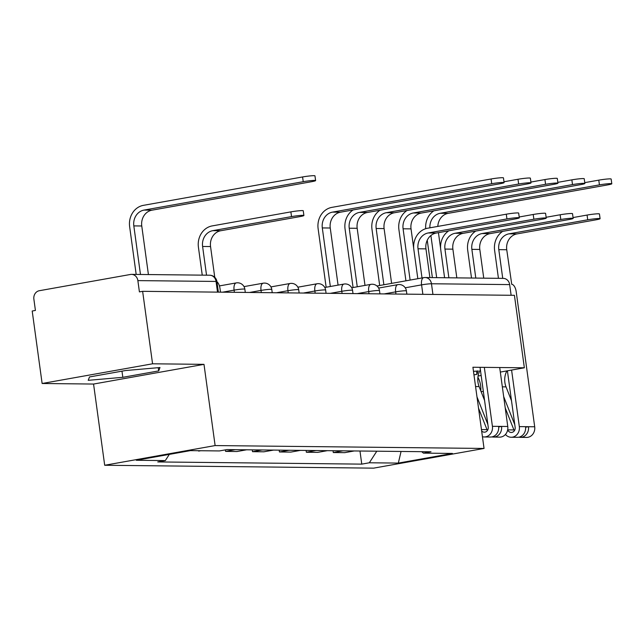 <?xml version="1.0" encoding="UTF-8"?>
<svg xmlns="http://www.w3.org/2000/svg" width="644" height="644" viewBox="0 0 644 644"><rect width="100%" height="100%" fill="white"/><g stroke="black" fill="none" stroke-linecap="round" stroke-linejoin="round"><path stroke-width="0.97" d="M152.564 363.796L42.126 383.494L93.565 384.049L104.69 465.266L373.609 468.148L484.046 448.449L215.12 445.568L203.995 364.351L152.564 363.796L142.63 291.321L514.427 295.314L524.353 367.788L472.921 367.241L484.046 448.449M42.126 383.494L32.2 311.02L35.42 310.44L33.874 299.154A7.374 6.512 -89.4 0 1 39.316 290.718L130.426 274.473A7.374 6.512 -89.4 0 1 131.505 274.376L209.694 275.221A7.374 6.512 90.6 0 1 216.054 281.444L137.864 280.607A7.374 6.512 -89.4 0 0 131.505 274.376M376.949 285.992L423.736 277.644A7.374 3.405 79.9 0 1 424.034 277.62A7.374 6.512 90.6 0 1 425.112 277.532L503.302 278.377A7.374 6.512 90.6 0 1 509.662 284.6L431.472 283.763A7.374 0.572 172.2 0 0 421.579 284.873L405.221 287.788M511.127 295.282L509.662 284.6M478.081 376.04L481.157 375.492M500.316 372.079L524.353 367.788M137.864 280.607L139.41 291.893L142.63 291.321M198.61 450.711L212.093 450.856M200.703 450.736L198.658 451.098M225.376 449.874L225.585 451.388L236.976 451.516L246.588 449.802M235.197 449.673L225.585 451.388M252.263 449.858L252.512 451.677L263.903 451.798L273.515 450.092M262.124 449.963L252.512 451.677M279.19 450.148L279.44 451.967L290.83 452.088L300.442 450.381M289.051 450.253L279.44 451.967M306.117 450.438L306.367 452.257L317.758 452.378L327.369 450.663M315.979 450.542L306.367 452.257M333.045 450.728L333.294 452.547L344.685 452.668L354.297 450.953M342.906 450.832L333.294 452.547M169.308 454.39L165.315 460.589L136.311 460.275L190.407 450.623L219.403 450.937L226.97 449.584L430.989 451.782L423.422 453.126L452.418 453.44L398.33 463.092L369.334 462.778L376.804 451.194M165.315 460.589L157.748 461.933L361.767 464.131L369.334 462.778M104.69 465.266L215.12 445.568M93.565 384.049L203.995 364.351M158.69 370.912L159.978 367.531L125.379 370.558L89.5 376.949L88.22 380.33L122.819 377.312L158.69 370.912L158.247 367.684M473.968 374.872L476.979 374.333L478.259 370.952L473.485 371.371M359.972 451.017L361.767 464.131M421.667 451.677L423.422 453.126M401.059 451.46L398.33 463.092M121.974 371.161L122.819 377.312M476.536 371.105L476.979 374.333M202.248 275.141L198.416 247.207A18.62 16.454 90.6 0 1 212.158 225.915L290.879 211.876A8.477 0.652 -7.8 0 1 303.252 210.773L303.896 215.507A8.477 0.652 172.2 0 0 291.531 216.609L212.81 230.657A13.83 12.22 -89.4 0 0 202.602 246.467L206.539 275.189M212.81 230.657L220.747 230.737L299.468 216.698A8.477 0.652 172.2 0 0 303.896 215.507M220.498 292.159L219.99 288.472A7.374 3.405 79.9 0 0 216.939 281.718M220.747 230.737A13.83 12.22 -89.4 0 0 210.548 246.547L214.758 277.306M136.182 274.433L129.637 226.648A18.62 16.454 90.6 0 1 143.379 205.356L302.583 176.955A8.477 0.652 -7.8 0 1 314.956 175.852L315.608 180.586A8.477 0.652 172.2 0 0 303.235 181.689L144.023 210.089A13.83 12.22 -89.4 0 0 133.823 225.899L140.472 274.473M148.418 274.561L141.761 225.988A13.83 12.22 -89.4 0 1 151.968 210.177L311.173 181.777A8.477 0.652 172.2 0 0 315.608 180.586M417.827 278.699L413.834 249.526A18.62 16.454 90.6 0 1 427.576 228.234L506.289 214.194A8.477 0.652 -7.8 0 1 518.662 213.084L519.314 217.817A8.477 0.652 172.2 0 0 506.941 218.928L428.22 232.967A13.83 12.22 -89.4 0 0 418.02 248.777L422.013 277.958M428.22 232.967L436.157 233.056L514.878 219.008A8.477 0.652 172.2 0 0 519.314 217.817M436.157 233.056A13.83 12.22 -89.4 0 0 425.958 248.866L429.894 277.588M519.201 216.98L533.216 214.484A8.477 0.652 -7.8 0 1 545.589 213.373L546.241 218.107A8.477 0.652 172.2 0 0 533.868 219.218L455.147 233.257A13.83 12.22 -89.4 0 0 444.948 249.067L448.876 277.789M455.147 233.257L463.084 233.345L541.805 219.298A8.477 0.652 172.2 0 0 546.241 218.107M444.585 277.741L440.762 249.816A18.62 16.454 90.6 0 1 448.82 230.793M463.084 233.345A13.83 12.22 -89.4 0 0 452.885 249.156L456.821 277.878M546.128 217.269L560.143 214.774A8.477 0.652 -7.8 0 1 572.516 213.663L573.168 218.397A8.477 0.652 172.2 0 0 560.795 219.507L482.074 233.547A13.83 12.22 -89.4 0 0 471.875 249.357L475.803 278.079M482.074 233.547L490.012 233.635L568.733 219.588A8.477 0.652 172.2 0 0 573.168 218.397M487.854 424.404L476.979 396.873M484.57 400.431L479.104 386.585A17.332 15.311 90.6 0 1 480.384 369.841M491.944 436.898A9.217 8.147 -89.4 0 0 493.409 437.067A9.217 8.147 -89.4 0 0 501.555 426.417L507.77 426.481L499.696 367.523M493.409 437.067L499.623 437.131A9.217 8.147 -89.4 0 0 507.77 426.481M480.038 367.313L488.224 427.061A4.428 3.912 90.6 0 1 484.312 432.18A4.428 3.912 90.6 0 1 481.648 430.949M471.513 278.031L467.689 250.105A18.62 16.454 90.6 0 1 475.747 231.083M481.454 429.572L487.001 429.637A4.428 3.912 -89.4 0 0 487.436 430.474M487.001 429.637L478.532 408.191M482.445 436.753L482.445 436.721A9.217 8.147 -89.4 0 0 484.256 436.97L490.47 437.034A9.217 8.147 -89.4 0 0 498.617 426.384L501.555 426.417L498.681 426.932M484.256 436.97A9.217 8.147 -89.4 0 0 492.41 426.32L484.328 367.362M490.012 233.635A13.83 12.22 -89.4 0 0 479.812 249.445L483.749 278.16M326.146 287.24L318.12 228.668A18.62 16.454 90.6 0 1 331.861 207.376L491.074 178.984A8.477 0.652 -7.8 0 1 503.447 177.873L504.091 182.606A8.477 0.652 172.2 0 0 491.718 183.717L332.513 212.118A13.83 12.22 -89.4 0 0 322.306 227.928L330.332 286.491M338.068 285.115L330.251 228.008A13.83 12.22 -89.4 0 1 340.451 212.198L499.664 183.806A8.477 0.652 172.2 0 0 504.091 182.606M503.978 181.769L518.001 179.274A8.477 0.652 -7.8 0 1 530.374 178.163L531.018 182.896A8.477 0.652 172.2 0 0 518.645 184.007L359.441 212.407A13.83 12.22 -89.4 0 0 349.233 228.218L357.259 286.781M364.995 285.405L357.178 228.298A13.83 12.22 -89.4 0 1 367.378 212.488L526.591 184.087A8.477 0.652 172.2 0 0 531.018 182.896M353.073 287.53L345.047 228.958A18.62 16.454 90.6 0 1 353.113 209.944M530.906 182.059L544.929 179.563A8.477 0.652 -7.8 0 1 557.302 178.452L557.946 183.186A8.477 0.652 172.2 0 0 545.573 184.297L386.368 212.689A13.83 12.22 -89.4 0 0 376.16 228.507L383.872 284.761M391.608 283.376L384.106 228.588A13.83 12.22 -89.4 0 1 394.305 212.778L553.518 184.377A8.477 0.652 172.2 0 0 557.946 183.186M379.686 285.509L371.974 229.248A18.62 16.454 90.6 0 1 380.041 210.234M557.833 182.349L571.856 179.853A8.477 0.652 -7.8 0 1 584.229 178.742L584.873 183.476A8.477 0.652 172.2 0 0 572.5 184.587L413.295 212.979A13.83 12.22 -89.4 0 0 403.088 228.797L410.115 280.076M413.722 248.52L411.033 228.878A13.83 12.22 -89.4 0 1 421.232 213.067L580.445 184.667A8.477 0.652 172.2 0 0 584.873 183.476M405.929 280.824L398.902 229.538A18.62 16.454 90.6 0 1 406.968 210.524M573.047 217.559L587.07 215.064A8.477 0.652 -7.8 0 1 599.443 213.953L600.095 218.686A8.477 0.652 172.2 0 0 587.722 219.797L509.002 233.836A13.83 12.22 -89.4 0 0 498.802 249.647L502.731 278.369M509.002 233.836L516.939 233.917L595.66 219.878A8.477 0.652 172.2 0 0 600.095 218.686M514.781 424.694L503.672 396.567M511.497 400.721L506.031 386.875A17.332 15.311 90.6 0 1 506.876 370.912M518.871 437.187A9.217 8.147 -89.4 0 0 520.336 437.356A9.217 8.147 -89.4 0 0 528.483 426.706L534.697 426.771L516.19 291.651A7.374 3.405 79.9 0 0 511.739 284.334L506.739 249.735A13.83 12.22 -89.4 0 1 516.939 233.917M520.336 437.356L526.551 437.421A9.217 8.147 -89.4 0 0 534.697 426.771M507.4 370.815L515.152 427.35A4.428 3.912 90.6 0 1 511.239 432.462A4.428 3.912 90.6 0 1 507.714 429.854L507.689 429.798M498.44 278.321L494.616 250.395A18.62 16.454 90.6 0 1 502.674 231.373M507.714 429.854L513.928 429.926A4.428 3.912 -89.4 0 0 514.363 430.764M513.928 429.926L505.218 407.885M505.435 434.475A9.217 8.147 -89.4 0 0 511.183 437.26L517.398 437.324A9.217 8.147 -89.4 0 0 525.544 426.674L528.483 426.706L525.609 427.214M511.183 437.26A9.217 8.147 -89.4 0 0 519.33 426.61L511.586 370.067M584.76 182.638L598.783 180.143A8.477 0.652 -7.8 0 1 611.148 179.032L611.8 183.765A8.477 0.652 172.2 0 0 599.427 184.876L440.222 213.269A13.83 12.22 -89.4 0 0 429.894 227.815M437.823 226.406A13.83 12.22 -89.4 0 1 448.16 213.357L607.364 184.957A8.477 0.652 172.2 0 0 611.8 183.765M438.435 232.645L440.649 248.809M430.892 235.511L436.672 277.661M477.896 377.295A22.121 19.545 90.6 0 1 480.794 390.876M432.374 277.612L427.254 240.228M425.708 228.692A18.62 16.454 90.6 0 1 433.895 210.805M406.855 294.155L406.412 290.903A7.374 0.572 172.2 0 0 405.543 290.75A7.374 0.572 172.2 0 0 395.649 291.869L384.154 293.914M395.947 294.042L395.649 291.869A7.374 3.405 -100.1 0 1 397.807 284.64A7.374 3.405 -100.1 0 1 398.105 284.616M379.928 293.873L379.485 290.613A7.374 0.572 172.2 0 0 378.616 290.468A7.374 0.572 172.2 0 0 368.722 291.579L357.227 293.624M369.02 293.753L368.722 291.579A7.374 3.405 -100.1 0 1 370.88 284.35A7.374 3.405 -100.1 0 1 371.177 284.326M353.001 293.584L352.558 290.323A7.374 0.572 172.2 0 0 351.688 290.178A7.374 0.572 172.2 0 0 341.795 291.289L330.3 293.334M342.093 293.463L341.795 291.289A7.374 3.405 -100.1 0 1 343.952 284.06A7.374 3.405 -100.1 0 1 344.25 284.036M326.073 293.294L325.631 290.033A7.374 0.572 172.2 0 0 324.761 289.889A7.374 0.572 172.2 0 0 314.868 290.999L303.372 293.044M315.166 293.173L314.868 290.999A7.374 3.405 -100.1 0 1 317.025 283.779A7.374 3.405 -100.1 0 1 317.323 283.746M299.146 293.004L298.703 289.744A7.374 0.572 172.2 0 0 297.834 289.599A7.374 0.572 172.2 0 0 287.94 290.71L276.453 292.754M288.238 292.883L287.94 290.71A7.374 3.405 -100.1 0 1 290.098 283.489A7.374 3.405 -100.1 0 1 290.396 283.465M272.219 292.714L271.776 289.454A7.374 0.572 172.2 0 0 270.907 289.309A7.374 0.572 172.2 0 0 261.021 290.42L249.526 292.473M261.319 292.593L261.021 290.42A7.374 3.405 -100.1 0 1 263.171 283.199A7.374 3.405 -100.1 0 1 263.468 283.175M245.292 292.424L244.849 289.164A7.374 0.572 172.2 0 0 243.979 289.019A7.374 0.572 172.2 0 0 234.094 290.13L222.599 292.183M234.392 292.304L234.094 290.13A7.374 3.405 -100.1 0 1 236.251 282.909A7.374 3.405 -100.1 0 1 236.541 282.885M422.875 294.332L421.579 284.873A7.374 3.405 79.9 0 1 423.736 277.644A7.374 7.374 0 0 1 425.112 277.532A7.374 6.512 90.6 0 1 431.472 283.763L432.937 294.437M218.364 292.135L216.923 281.589A7.374 0.572 172.2 0 0 216.054 281.444L217.519 292.126M291.531 216.609L290.879 211.876M202.602 246.467L210.548 246.547M303.235 181.689L302.583 176.955M141.761 225.988L133.823 225.899M151.968 210.177L144.023 210.089M506.941 218.928L506.289 214.194M418.02 248.777L425.958 248.866M533.868 219.218L533.216 214.484M444.948 249.067L452.885 249.156M560.795 219.507L560.143 214.774M475.562 386.553L479.104 386.585M492.41 426.32L498.617 426.384M471.875 249.357L479.812 249.445M491.718 183.717L491.074 178.984M330.251 228.008L322.306 227.928M340.451 212.198L332.513 212.118M518.645 184.007L518.001 179.274M357.178 228.298L349.233 228.218M367.378 212.488L359.441 212.407M545.573 184.297L544.929 179.563M384.106 228.588L376.16 228.507M394.305 212.778L386.368 212.689M572.5 184.587L571.856 179.853M411.033 228.878L403.088 228.797M421.232 213.067L413.295 212.979M587.722 219.797L587.07 215.064M502.336 386.835L506.031 386.875M519.33 426.61L525.544 426.674M498.802 249.647L506.739 249.735M599.427 184.876L598.783 180.143M483.354 391.52L481.044 391.496M448.16 213.357L440.222 213.269M244.849 289.164A7.374 7.374 0 0 0 236.251 282.909L219.419 285.912M271.776 289.454A7.374 7.374 0 0 0 263.171 283.199L244.004 286.612M298.703 289.744A7.374 7.374 0 0 0 290.098 283.489L270.931 286.902M325.631 290.033A7.374 7.374 0 0 0 317.025 283.779L297.858 287.192M352.558 290.323A7.374 7.374 0 0 0 343.952 284.06L324.785 287.482M379.485 290.613A7.374 7.374 0 0 0 370.88 284.35L351.713 287.771M406.412 290.903A7.374 7.374 0 0 0 397.807 284.64L378.64 288.061M216.923 281.589A7.374 7.374 0 0 0 209.694 275.221"/></g></svg>
